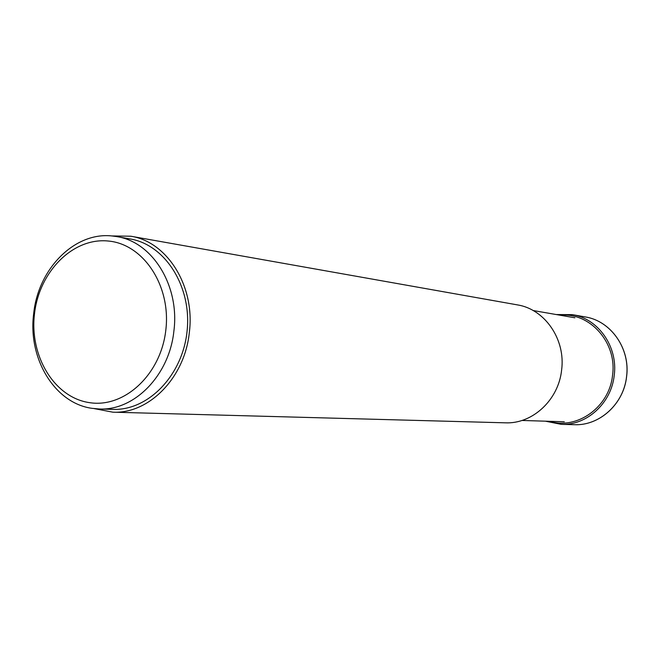 <?xml version="1.0" encoding="UTF-8"?>
<svg xmlns="http://www.w3.org/2000/svg" width="660" height="660" viewBox="0 0 660 660"><rect width="100%" height="100%" fill="white"/><g stroke="black" fill="none" stroke-linecap="round" stroke-linejoin="round"><path stroke-width="0.99" d="M130.771 236.222L517.333 304.87C544.846 309.094 565.826 339.496 561.602 370.128C558.517 400.051 532.372 424.149 505.329 422.821L112.86 412.178C148.904 414.092 184.651 377.817 189.288 332.813C195.475 286.721 167.467 241.684 130.771 236.222L111.721 235.942M94.141 408.606L112.86 412.178M116.671 236.585L130.119 238.945C165.214 244.687 191.829 286.588 187.11 330.841C182.82 375.144 148.302 410.825 112.777 409.373L99.124 408.977C134.343 410.941 169.323 375.35 173.869 331.204C179.932 285.995 152.542 241.832 116.671 236.585L112.406 236.008C74.885 231.511 38.206 268.595 33.685 313.591C27.679 358.397 54.706 403.409 92.136 408.342L99.124 408.977M108.323 241.032C143.6 244.084 171.286 286.019 165.8 330.272C160.834 374.599 124.253 408.391 89.323 402.616C54.31 397.501 29.304 355.963 34.502 313.772C39.196 271.516 73.112 237.328 108.323 241.032M585.304 316.94C610.913 320.892 630.424 348.695 626.554 376.637C623.733 403.936 599.511 425.914 574.34 424.693C599.544 425.914 623.774 403.936 626.596 376.637C630.457 348.703 610.937 320.9 585.304 316.94L572.385 314.647C598.356 318.648 618.148 346.945 614.221 375.4C611.35 403.194 586.756 425.576 561.223 424.339L574.34 424.693M549.343 421.303C577.219 430.106 609.485 407.063 612.554 375.202C617.265 342.746 589.941 312.089 560.142 315.224M545.374 421.179L561.223 424.339M556.223 314.548L572.385 314.647M521.961 420.461L564.3 421.765M533.148 310.53L574.885 317.79"/></g></svg>
